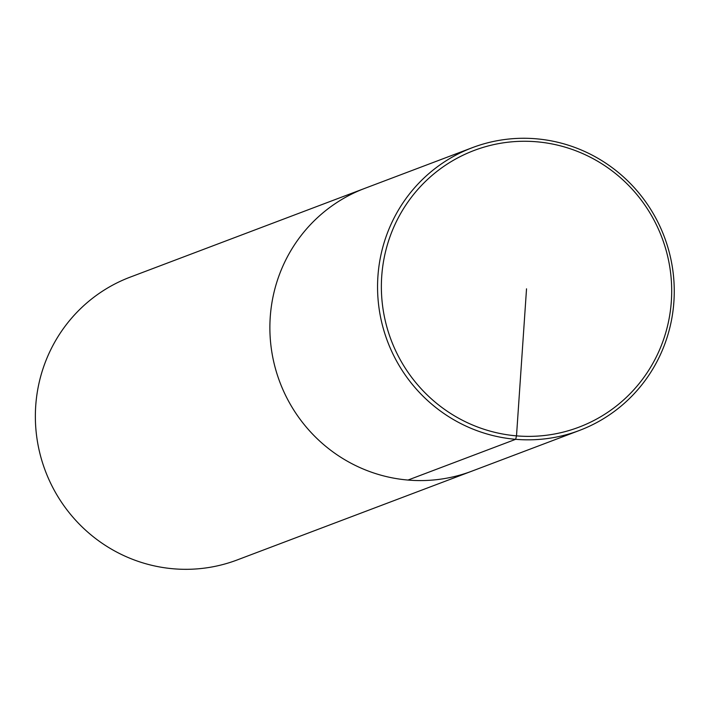 <?xml version="1.0" encoding="UTF-8"?>
<svg xmlns="http://www.w3.org/2000/svg" width="708" height="708" viewBox="0 0 708 708"><rect width="100%" height="100%" fill="white"/><g stroke="black" fill="none" stroke-linecap="round" stroke-linejoin="round"><path stroke-width="1.06" d="M130.21 277.12A151.193 147.945 69.3 0 0 45.33 470.847A151.193 147.945 69.3 0 0 237.153 559.966M364.735 188.39A151.193 147.945 69.3 0 0 279.846 382.116A151.193 147.945 69.3 0 0 471.67 471.227A151.193 147.945 69.3 0 1 279.846 382.116A151.193 147.945 69.3 0 1 364.735 188.39M536.151 138.795A151.193 147.945 69.3 0 0 472.413 147.645A151.193 147.945 69.3 0 0 387.524 341.371A151.193 147.945 69.3 0 0 579.348 430.482A151.193 147.945 69.3 0 0 672.6 268.713A151.193 147.945 69.3 0 0 536.151 138.795M536.558 141.777A147.954 144.768 69.3 0 0 396.099 351.681A147.954 144.768 69.3 0 0 646.944 372.992A147.954 144.768 69.3 0 0 536.558 141.777M407.985 480.059L515.663 439.314L516.504 435.863L526.531 288.82M472.404 147.645L130.201 277.129M579.41 430.464L237.215 559.94"/></g></svg>
